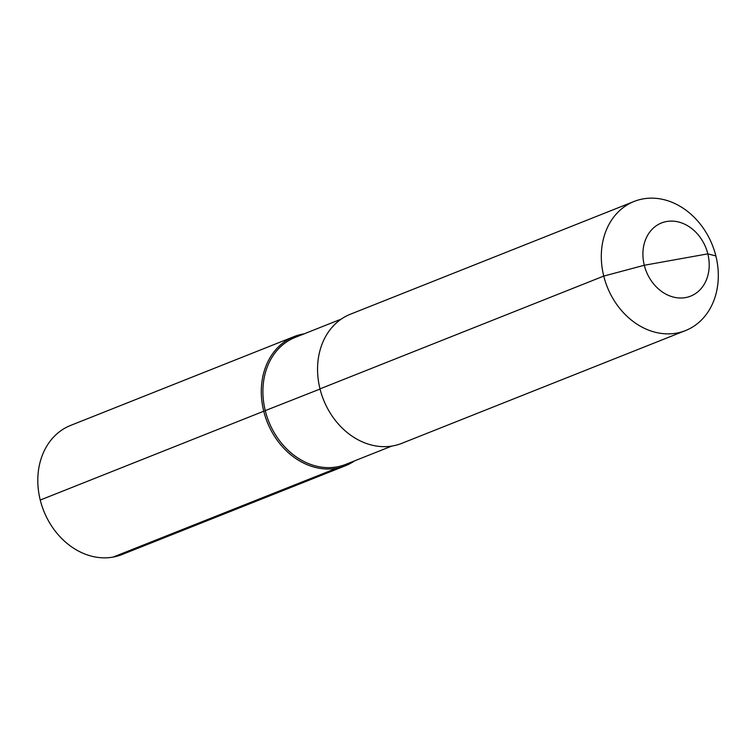 <?xml version="1.0" encoding="UTF-8"?>
<svg xmlns="http://www.w3.org/2000/svg" width="756" height="756" viewBox="0 0 756 756"><rect width="100%" height="100%" fill="white"/><g stroke="black" fill="none" stroke-linecap="round" stroke-linejoin="round"><path stroke-width="1.13" d="M319.996 388.868L603.751 276.082A69.495 56.577 -111.7 0 1 634.142 201.436A69.495 56.577 -111.7 0 1 715.866 255.944L707.824 253.855L644.292 265.261A39.378 32.054 68.3 0 0 685.541 297.59A39.378 32.054 68.3 0 0 707.824 253.855A39.378 32.054 -111.7 0 0 666.575 221.517A39.378 32.054 -111.7 0 0 644.292 265.261A39.378 32.054 68.3 0 0 685.541 297.59A39.378 32.054 68.3 0 0 707.824 253.855A39.378 32.054 -111.7 0 0 666.575 221.517A39.378 32.054 -111.7 0 0 644.292 265.261L603.751 276.082A69.495 56.577 68.3 0 0 685.475 330.589A69.495 56.577 68.3 0 0 715.866 255.944A69.495 56.577 -111.7 0 0 634.142 201.436L350.387 314.222A69.495 56.577 -111.7 0 0 319.996 388.868A69.495 56.577 68.3 0 0 401.719 443.375A69.495 56.577 68.3 0 1 319.996 388.868A69.495 56.577 -111.7 0 1 350.387 314.222L634.142 201.436A69.495 56.577 -111.7 0 0 603.751 276.082A69.495 56.577 68.3 0 0 685.475 330.589A69.495 56.577 68.3 0 0 715.866 255.944M320.043 389.047L263.75 411.217A69.495 56.577 68.3 0 0 354.602 460.858A69.495 56.577 68.3 0 1 263.75 411.217A69.495 56.577 -111.7 0 1 304.12 333.85A69.495 56.577 -111.7 0 0 263.75 411.217A69.495 56.577 -111.7 0 1 294.141 336.571A69.495 56.577 -111.7 0 1 304.12 333.85M303.071 334.029A69.495 56.577 68.3 0 0 294.141 336.571L70.639 425.411A69.495 56.577 68.3 0 0 40.248 500.056A69.495 56.577 68.3 0 0 121.971 554.564L345.473 465.734A69.495 56.577 68.3 0 0 354.602 460.858M263.75 411.217L40.248 500.056L263.75 411.217A69.495 56.577 68.3 0 0 345.473 465.734M70.639 425.411A69.495 56.577 68.3 0 0 41.807 505.518A69.495 56.577 68.3 0 0 113.041 557.106L336.543 468.276A69.495 56.577 68.3 0 1 265.309 416.688A69.495 56.577 68.3 0 1 294.141 336.571L70.639 425.411M265.309 410.801A68.333 55.632 -111.7 0 1 295.19 337.403A68.333 55.632 -111.7 0 0 265.309 410.801A68.333 55.632 68.3 0 0 345.672 464.401A68.333 55.632 68.3 0 1 265.309 410.801M685.475 330.589L401.719 443.375L685.475 330.589M341.258 319.089L295.19 337.403L341.258 319.089M391.74 446.097L345.672 464.401L391.74 446.097"/></g></svg>
